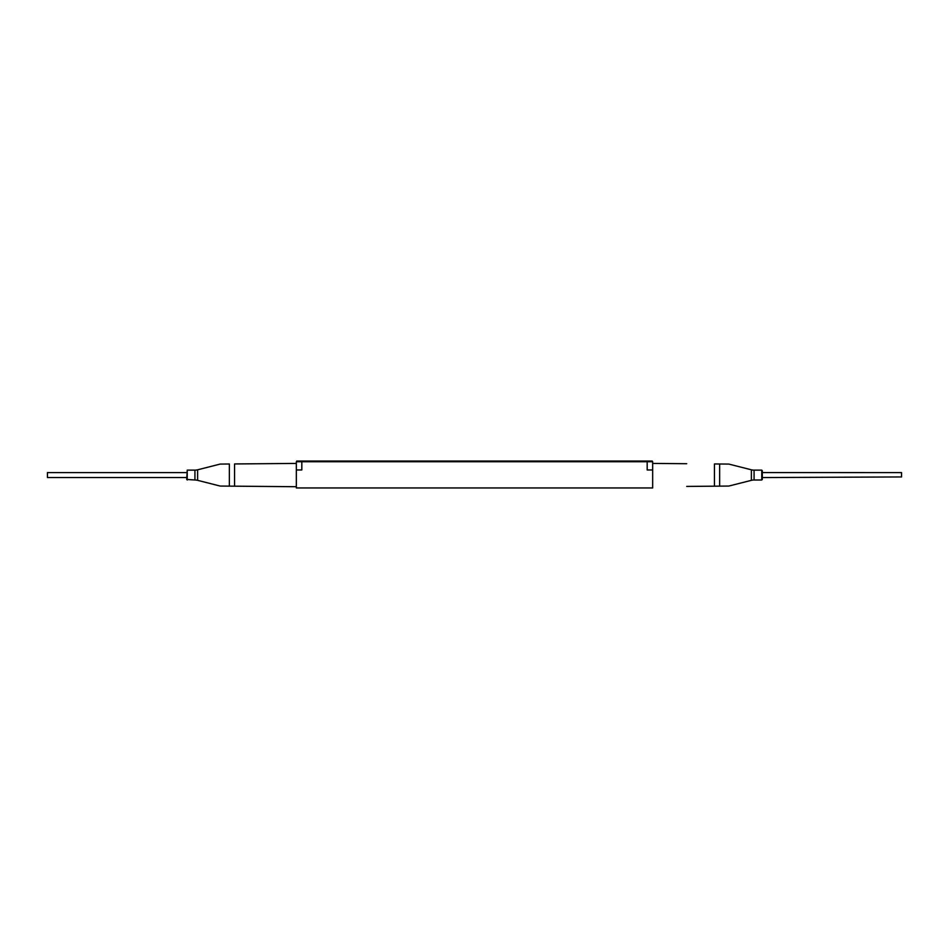 <?xml version="1.0" encoding="UTF-8"?>
<svg xmlns="http://www.w3.org/2000/svg" width="949" height="949" viewBox="0 0 949 949"><rect width="100%" height="100%" fill="white"/><g stroke="black" fill="none" stroke-linecap="round" stroke-linejoin="round"><path stroke-width="1.42" d="M647.182 461.748L647.182 469.969L652.663 469.969L652.663 461.748L296.337 461.748L296.337 487.952L652.663 487.952L652.663 469.969M301.818 461.748L301.818 469.969L296.337 469.969M569.21 487.952L569.993 487.952A1.257 1.257 0 0 0 570.052 487.952A1.257 1.257 0 0 1 569.993 487.952L568.736 487.952M583.92 487.952A1.257 1.257 0 0 1 583.872 487.952A1.257 1.257 0 0 0 583.92 487.952L582.639 487.952L583.92 487.952A1.257 1.257 0 0 0 583.979 487.952A1.257 1.257 0 0 1 583.92 487.952M556.078 487.952A1.257 1.257 0 0 1 556.019 487.952A1.257 1.257 0 0 0 556.078 487.952L554.785 487.952L556.078 487.952A1.257 1.257 0 0 0 556.126 487.952A1.257 1.257 0 0 1 556.078 487.952M197.617 469.802L197.617 480.336A10.961 10.961 0 0 0 194.925 480.004L194.925 470.135A10.961 10.961 0 0 0 197.617 469.802L220.156 464.085L229.361 464.002L220.156 464.085M220.156 486.054L229.361 486.137L220.156 486.054L197.617 480.336M194.925 480.004L186.692 479.447L187.238 470.135L187.238 480.004M194.925 470.135L187.238 470.135M234.557 463.954L296.337 463.42L234.557 463.954L234.557 486.173L229.361 486.137L229.361 464.002M231.248 486.149L262.28 486.422M296.337 486.718L234.557 486.173M754.075 470.135L754.075 480.004L761.762 480.004L761.762 470.135L754.075 470.135A10.961 10.961 0 0 1 751.383 469.802L728.844 464.085L719.639 464.002L728.844 464.085M754.075 480.004A10.961 10.961 0 0 0 751.383 480.336L728.844 486.054L686.72 486.422M761.762 480.004L762.308 470.68L762.308 479.447M717.1 463.978L714.443 463.954L719.639 464.002L719.639 486.137L728.844 486.054M715.107 486.173L716.448 486.161M717.088 486.149L719.639 486.137M652.663 463.42L686.708 463.717M186.692 477.537L47.45 477.537L47.45 472.602L186.692 472.602M901.55 476.944L762.308 477.561L762.308 472.566L901.55 472.602L901.55 476.944M647.325 461.748L647.325 461.048L652.26 461.048L652.26 461.748M647.325 461.048L301.675 461.048L301.675 461.748M296.74 461.748L296.74 461.048L301.675 461.048M751.383 480.336L751.383 469.802M714.443 486.173L714.443 463.954"/></g></svg>
